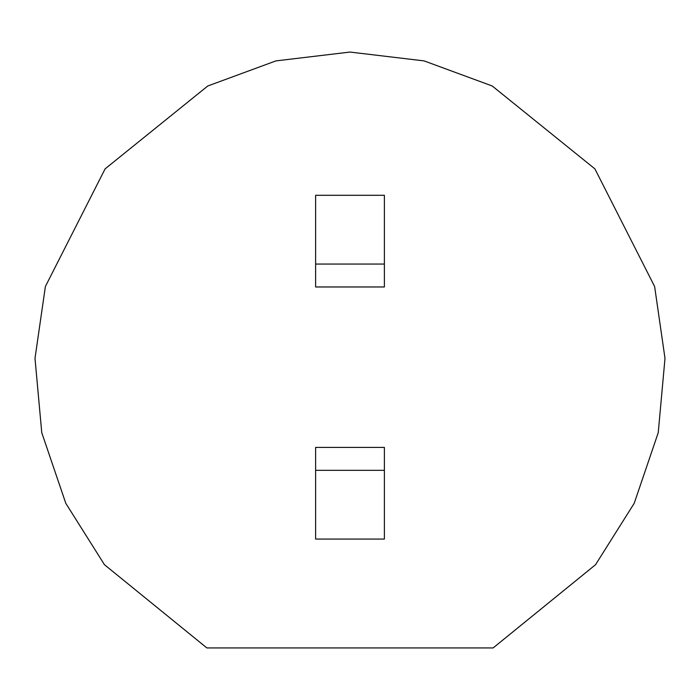 <?xml version="1.0" encoding="UTF-8"?>
<svg xmlns="http://www.w3.org/2000/svg" width="700" height="700" viewBox="0 0 700 700"><rect width="100%" height="100%" fill="white"/><g stroke="black" fill="none" stroke-linecap="round" stroke-linejoin="round"><path stroke-width="1.05" d="M206.876 647.938L493.124 647.938L595.534 564.716L634.209 503.3L658.245 432.661L665 358.348L654.622 286.51L594.886 168.857L492.205 85.978L424.095 60.9L350 52.062L275.905 60.9L207.795 85.978L105.114 168.857L45.377 286.51L35 358.348L41.755 432.661L65.791 503.3L104.466 564.716L206.876 647.938L104.466 564.716L65.791 503.3L41.755 432.661L35 358.348L45.377 286.51L105.114 168.857L207.795 85.978L275.905 60.9L350 52.062L424.095 60.9L492.205 85.978L594.886 168.857L654.622 286.51L665 358.348L658.245 432.661L634.209 503.3L595.534 564.716L493.124 647.938M315.621 286.974L315.621 195.3L384.379 195.3L384.379 286.974L315.621 286.974M315.621 264.058L384.379 264.058M315.621 539.07L315.621 447.405L384.379 447.405L384.379 539.07L315.621 539.07M315.621 470.321L384.379 470.321"/></g></svg>
